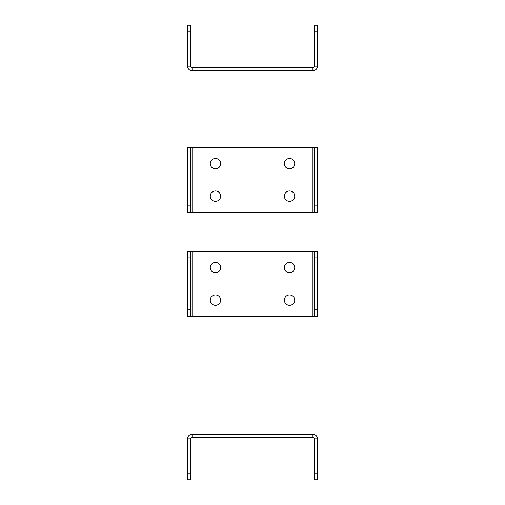 <?xml version="1.0" encoding="UTF-8"?>
<svg xmlns="http://www.w3.org/2000/svg" width="505" height="505" viewBox="0 0 505 505"><rect width="100%" height="100%" fill="white"/><g stroke="black" fill="none" stroke-linecap="round" stroke-linejoin="round"><path stroke-width="0.76" d="M190.77 205.901L190.77 147.422L187.525 147.422L187.525 212.397L190.77 212.397L190.77 205.901L187.525 205.901M190.77 212.397L317.475 212.397L317.475 153.918L314.23 153.918L314.23 147.422L317.475 147.422L190.77 147.422M220.66 163.664A5.195 5.195 0 0 0 215.465 158.469A5.195 5.195 0 0 0 210.263 163.664A5.195 5.195 0 0 0 215.465 168.866A5.195 5.195 0 0 0 220.66 163.664M215.465 201.35A5.195 5.195 0 0 0 220.66 196.155A5.195 5.195 0 0 0 215.465 190.953A5.195 5.195 0 0 0 210.263 196.155A5.195 5.195 0 0 0 215.465 201.35M289.535 158.469A5.195 5.195 0 0 0 284.34 163.664A5.195 5.195 0 0 0 289.535 168.866A5.195 5.195 0 0 0 294.737 163.664A5.195 5.195 0 0 0 289.535 158.469M289.535 190.953A5.195 5.195 0 0 0 284.34 196.155A5.195 5.195 0 0 0 289.535 201.35A5.195 5.195 0 0 0 294.737 196.155A5.195 5.195 0 0 0 289.535 190.953M317.475 212.397L314.23 212.397L317.475 212.397M314.23 153.918L314.23 212.397M314.23 147.422L317.475 147.422L317.475 153.918M190.77 309.862L190.77 251.383L187.525 251.383L187.525 316.357L190.77 316.357L190.77 309.862L187.525 309.862M190.77 316.357L317.475 316.357L317.475 257.878L314.23 257.878L314.23 251.383L317.475 251.383L190.77 251.383M220.66 267.625A5.195 5.195 0 0 0 215.465 262.43A5.195 5.195 0 0 0 210.263 267.625A5.195 5.195 0 0 0 215.465 272.826A5.195 5.195 0 0 0 220.66 267.625M215.465 305.317A5.195 5.195 0 0 0 220.66 300.115A5.195 5.195 0 0 0 215.465 294.92A5.195 5.195 0 0 0 210.263 300.115A5.195 5.195 0 0 0 215.465 305.317M289.535 262.43A5.195 5.195 0 0 0 284.34 267.625A5.195 5.195 0 0 0 289.535 272.826A5.195 5.195 0 0 0 294.737 267.625A5.195 5.195 0 0 0 289.535 262.43M289.535 294.92A5.195 5.195 0 0 0 284.34 300.115A5.195 5.195 0 0 0 289.535 305.317A5.195 5.195 0 0 0 294.737 300.115A5.195 5.195 0 0 0 289.535 294.92M317.475 316.357L314.23 316.357L317.475 316.357M314.23 257.878L314.23 316.357M314.23 251.383L317.475 251.383L317.475 257.878M190.77 438.813L190.77 473.254L187.525 473.254L187.525 438.813A4.551 4.551 -90 0 1 192.07 434.268L192.07 437.513A1.3 1.3 -90 0 0 190.77 438.813L187.525 438.813M190.77 479.75L187.525 479.75L190.77 479.75L190.77 473.254M187.525 479.75L187.525 473.254M192.07 434.268L312.93 434.268L312.93 437.513L192.07 437.513M312.93 434.268A4.551 4.551 90 0 1 317.475 438.813L317.475 479.75L314.23 479.75L317.475 479.75M312.93 437.513A1.3 1.3 90 0 1 314.23 438.813L314.23 479.75M192.07 70.732L192.07 67.487A1.3 1.3 90 0 1 190.77 66.187L190.77 25.25L187.525 25.25L187.525 66.187A4.551 4.551 90 0 0 192.07 70.732L312.93 70.732A4.551 4.551 -90 0 0 317.475 66.187L317.475 31.746L314.23 31.746L314.23 66.187L317.475 66.187M190.77 25.25L187.525 25.25M192.07 67.487L312.93 67.487A1.3 1.3 -90 0 0 314.23 66.187M314.23 25.25L317.475 25.25L314.23 25.25L314.23 31.746M317.475 25.25L317.475 31.746M190.77 153.918L187.525 153.918M192.07 212.397L192.07 147.422M312.93 147.422L312.93 212.397M317.475 205.901L314.23 205.901M190.77 257.878L187.525 257.878M192.07 316.357L192.07 251.383M312.93 251.383L312.93 316.357M317.475 309.862L314.23 309.862M314.23 438.813L317.475 438.813M317.475 473.254L314.23 473.254M190.77 66.187L187.525 66.187M187.525 31.746L190.77 31.746M312.93 70.732L312.93 67.487"/></g></svg>
